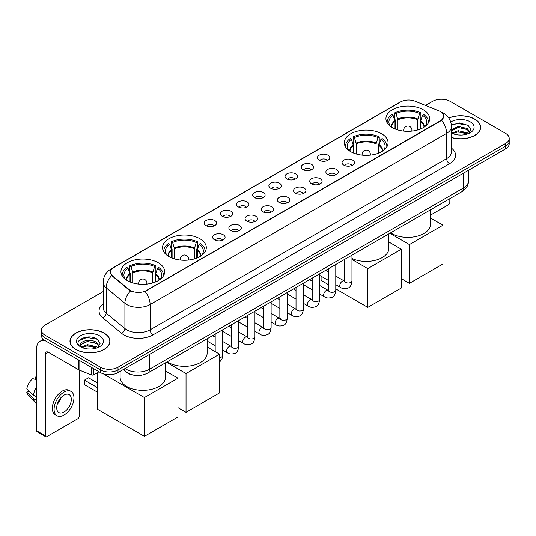 <?xml version="1.0" encoding="UTF-8"?>
<svg xmlns="http://www.w3.org/2000/svg" width="536" height="536" viewBox="0 0 536 536"><rect width="100%" height="100%" fill="white"/><g stroke="black" fill="none" stroke-linecap="round" stroke-linejoin="round"><path stroke-width="0.8" d="M381.659 133.792A21.875 12.63 0 0 0 357.82 131.059A21.875 12.63 0 0 0 344.313 142.723A21.875 12.63 0 0 0 350.718 151.655A21.875 12.63 0 0 0 374.557 154.395A21.875 12.63 0 0 0 388.064 142.723A21.875 12.63 0 0 0 381.659 133.792M199.895 238.734A21.875 12.63 0 0 0 176.056 235.994A21.875 12.63 0 0 0 162.555 247.666A21.875 12.63 0 0 0 168.961 256.597A21.875 12.63 0 0 0 192.799 259.33A21.875 12.63 0 0 0 206.306 247.666A21.875 12.63 0 0 0 199.895 238.734M158.281 262.761A21.875 12.63 0 0 0 134.442 260.02A21.875 12.63 0 0 0 120.935 271.692A21.875 12.63 0 0 0 127.347 280.623A21.875 12.63 0 0 0 151.186 283.356A21.875 12.63 0 0 0 164.686 271.692A21.875 12.63 0 0 0 158.281 262.761M423.273 109.766A21.875 12.63 0 0 0 399.434 107.033A21.875 12.63 0 0 0 385.933 118.697A21.875 12.63 0 0 0 392.339 127.628A21.875 12.63 0 0 0 416.177 130.369A21.875 12.63 0 0 0 429.678 118.697A21.875 12.63 0 0 0 423.273 109.766M319.201 160.251A6.191 3.571 180 0 1 317.975 159.239A6.191 3.571 180 0 1 320.026 154.797A6.191 3.571 180 0 1 327.958 155.192A6.191 3.571 180 0 1 329.184 159.239A6.191 3.571 180 0 1 319.201 160.251M327.201 160.619A3.712 2.144 0 0 0 326.21 159.574A3.712 2.144 0 0 0 322.545 159.031A3.712 2.144 0 0 0 319.959 160.619M303.034 169.584A6.191 3.571 180 0 1 301.808 168.572A6.191 3.571 180 0 1 303.858 164.13A6.191 3.571 180 0 1 311.791 164.525A6.191 3.571 180 0 1 313.017 168.572A6.191 3.571 180 0 1 303.034 169.584M311.034 169.952A3.712 2.144 0 0 0 310.036 168.907A3.712 2.144 0 0 0 306.378 168.364A3.712 2.144 0 0 0 303.791 169.952M286.867 178.917A6.191 3.571 180 0 1 285.634 177.905A6.191 3.571 180 0 1 287.691 173.463A6.191 3.571 180 0 1 295.624 173.865A6.191 3.571 180 0 1 296.85 177.905A6.191 3.571 180 0 1 286.867 178.917M294.867 179.285A3.712 2.144 0 0 0 293.869 178.247A3.712 2.144 0 0 0 290.211 177.697A3.712 2.144 0 0 0 287.618 179.285M270.7 188.25A6.191 3.571 180 0 1 269.467 187.238A6.191 3.571 180 0 1 271.518 182.796A6.191 3.571 180 0 1 279.45 183.198A6.191 3.571 180 0 1 280.683 187.238A6.191 3.571 180 0 1 270.7 188.25M278.7 188.625A3.712 2.144 0 0 0 277.702 187.58A3.712 2.144 0 0 0 274.043 187.037A3.712 2.144 0 0 0 271.45 188.625M254.533 197.59A6.191 3.571 180 0 1 253.3 196.578A6.191 3.571 180 0 1 255.35 192.136A6.191 3.571 180 0 1 263.283 192.531A6.191 3.571 180 0 1 264.516 196.578A6.191 3.571 180 0 1 254.533 197.59M262.533 197.958A3.712 2.144 0 0 0 261.535 196.913A3.712 2.144 0 0 0 257.876 196.37A3.712 2.144 0 0 0 255.283 197.958M238.359 206.923A6.191 3.571 180 0 1 237.133 205.911A6.191 3.571 180 0 1 239.183 201.469A6.191 3.571 180 0 1 247.116 201.864A6.191 3.571 180 0 1 248.342 205.911A6.191 3.571 180 0 1 238.359 206.923M246.366 207.291A3.712 2.144 0 0 0 245.367 206.246A3.712 2.144 0 0 0 241.709 205.703A3.712 2.144 0 0 0 239.116 207.291M222.192 216.256A6.191 3.571 180 0 1 220.966 215.244A6.191 3.571 180 0 1 223.016 210.802A6.191 3.571 180 0 1 230.949 211.204A6.191 3.571 180 0 1 232.175 215.244A6.191 3.571 180 0 1 222.192 216.256M230.192 216.624A3.712 2.144 0 0 0 229.2 215.579A3.712 2.144 0 0 0 225.535 215.037A3.712 2.144 0 0 0 222.949 216.624M206.025 225.589A6.191 3.571 180 0 1 204.799 224.577A6.191 3.571 180 0 1 206.849 220.135A6.191 3.571 180 0 1 214.782 220.537A6.191 3.571 180 0 1 216.008 224.577A6.191 3.571 180 0 1 206.025 225.589M214.025 225.964A3.712 2.144 0 0 0 213.026 224.919A3.712 2.144 0 0 0 209.368 224.37A3.712 2.144 0 0 0 206.782 225.964M343.864 165.148A6.191 3.571 180 0 1 342.631 164.143A6.191 3.571 180 0 1 344.688 159.701A6.191 3.571 180 0 1 352.621 160.096A6.191 3.571 180 0 1 353.847 164.143A6.191 3.571 180 0 1 343.864 165.148M351.864 165.524A3.712 2.144 0 0 0 350.866 164.478A3.712 2.144 0 0 0 347.207 163.936A3.712 2.144 0 0 0 344.615 165.524M327.697 174.488A6.191 3.571 180 0 1 326.464 173.476A6.191 3.571 180 0 1 328.514 169.034A6.191 3.571 180 0 1 336.447 169.43A6.191 3.571 180 0 1 337.68 173.476A6.191 3.571 180 0 1 327.697 174.488M335.697 174.857A3.712 2.144 0 0 0 334.699 173.811A3.712 2.144 0 0 0 331.04 173.269A3.712 2.144 0 0 0 328.447 174.857M311.53 183.821A6.191 3.571 180 0 1 310.297 182.81A6.191 3.571 180 0 1 312.347 178.367A6.191 3.571 180 0 1 320.28 178.763A6.191 3.571 180 0 1 321.513 182.81A6.191 3.571 180 0 1 311.53 183.821M319.53 184.19A3.712 2.144 0 0 0 318.531 183.145A3.712 2.144 0 0 0 314.873 182.602A3.712 2.144 0 0 0 312.28 184.19M295.356 193.154A6.191 3.571 180 0 1 294.13 192.143A6.191 3.571 180 0 1 296.18 187.701A6.191 3.571 180 0 1 304.113 188.103A6.191 3.571 180 0 1 305.339 192.143A6.191 3.571 180 0 1 295.356 193.154M303.363 193.523A3.712 2.144 0 0 0 302.364 192.484A3.712 2.144 0 0 0 298.706 191.935A3.712 2.144 0 0 0 296.113 193.523M279.189 202.487A6.191 3.571 180 0 1 277.963 201.476A6.191 3.571 180 0 1 280.013 197.034A6.191 3.571 180 0 1 287.946 197.436A6.191 3.571 180 0 1 289.172 201.476A6.191 3.571 180 0 1 279.189 202.487M287.189 202.863A3.712 2.144 0 0 0 286.197 201.817A3.712 2.144 0 0 0 282.532 201.275A3.712 2.144 0 0 0 279.946 202.863M263.022 211.827A6.191 3.571 180 0 1 261.796 210.815A6.191 3.571 180 0 1 263.846 206.373A6.191 3.571 180 0 1 271.779 206.769A6.191 3.571 180 0 1 273.005 210.815A6.191 3.571 180 0 1 263.022 211.827M271.022 212.196A3.712 2.144 0 0 0 270.023 211.15A3.712 2.144 0 0 0 266.365 210.608A3.712 2.144 0 0 0 263.779 212.196M246.855 221.16A6.191 3.571 180 0 1 245.629 220.149A6.191 3.571 180 0 1 247.679 215.707A6.191 3.571 180 0 1 255.612 216.102A6.191 3.571 180 0 1 256.838 220.149A6.191 3.571 180 0 1 246.855 221.16M254.855 221.529A3.712 2.144 0 0 0 253.856 220.484A3.712 2.144 0 0 0 250.198 219.941A3.712 2.144 0 0 0 247.605 221.529M230.688 230.493A6.191 3.571 180 0 1 229.455 229.482A6.191 3.571 180 0 1 231.505 225.04A6.191 3.571 180 0 1 239.445 225.442A6.191 3.571 180 0 1 240.671 229.482A6.191 3.571 180 0 1 230.688 230.493M238.688 230.862A3.712 2.144 0 0 0 237.689 229.817A3.712 2.144 0 0 0 234.031 229.274A3.712 2.144 0 0 0 231.438 230.862M214.521 239.827A6.191 3.571 180 0 1 213.288 238.815A6.191 3.571 180 0 1 215.338 234.373A6.191 3.571 180 0 1 223.271 234.775A6.191 3.571 180 0 1 224.504 238.815A6.191 3.571 180 0 1 214.521 239.827M222.52 240.202A3.712 2.144 0 0 0 221.522 239.156A3.712 2.144 0 0 0 217.864 238.614A3.712 2.144 0 0 0 215.271 240.202M439.004 110.898A11.142 6.432 180 0 1 440.492 111.622A11.142 6.432 180 0 1 443.754 116.171A11.142 6.432 180 0 1 440.492 120.721L146.315 290.559A11.142 6.432 180 0 1 129.303 289.701L112.48 275.826A11.142 6.432 180 0 1 110.463 272.141A11.142 6.432 180 0 1 113.726 267.591L400.7 101.907A11.142 6.432 180 0 1 414.971 101.183L439.004 110.898M134.375 375.26A12.382 7.149 180 0 1 126.543 372.339L123.233 369.606M451.459 137.564A20.02 11.558 0 0 0 480.645 127.293A20.02 11.558 0 0 0 474.782 119.119A20.02 11.558 0 0 0 448.766 117.987M104.145 333.104A20.02 11.558 0 0 0 82.33 330.605A20.02 11.558 0 0 0 69.968 341.278A20.02 11.558 0 0 0 75.837 349.452A20.02 11.558 0 0 0 97.646 351.958A20.02 11.558 0 0 0 110.007 341.278A20.02 11.558 0 0 0 104.145 333.104M443.754 116.171L441.57 120.265L440.492 121.049L145.062 291.457A14.445 8.341 60 0 1 150.107 304.549A16.509 9.534 180 0 1 126.764 304.549A16.509 9.534 180 0 1 124.908 303.276L106.162 287.812A16.509 9.534 180 0 1 103.173 282.345L103.173 307.624A16.509 9.534 0 0 0 106.162 313.091L124.908 328.548A16.509 9.534 0 0 0 126.764 329.821A16.509 9.534 0 0 0 150.107 329.821L446.622 158.629A16.509 9.534 0 0 0 451.459 151.889L451.459 126.617A16.509 9.534 180 0 1 446.622 133.357A14.445 8.341 -120 0 0 441.57 120.265M103.173 291.544L45.044 325.104A12.382 7.149 0 0 0 41.419 330.156L41.419 335.549A12.382 7.149 0 0 0 45.044 340.608L100.493 372.62L100.493 369.92A12.382 7.149 0 0 0 118.007 369.92L505.575 146.161A12.382 7.149 0 0 0 509.2 141.109A12.382 7.149 0 0 1 505.575 146.161L118.007 369.92A12.382 7.149 0 0 1 100.493 369.92L45.044 337.908L100.493 369.92L100.493 367.227A12.382 7.149 0 0 0 118.007 367.227L505.575 143.467A12.382 7.149 0 0 0 509.2 138.415A12.382 7.149 0 0 0 505.575 133.357L450.126 101.344A12.382 7.149 0 0 0 432.612 101.344L425.51 105.445M41.419 332.856A12.382 7.149 0 0 0 45.044 337.908A12.382 7.149 0 0 1 41.419 332.856M131.809 291.457L129.303 290.19L111.729 275.558A14.445 9.661 129.5 0 0 106.162 287.812L106.162 313.091A4.127 2.76 -50.5 0 1 102.778 317.828A20.636 11.913 180 0 1 103.173 303.845M41.419 330.156A12.382 7.149 0 0 0 45.044 335.214L100.493 367.227M100.493 372.62A12.382 7.149 0 0 0 118.007 372.62L505.575 148.861A12.382 7.149 0 0 0 509.2 143.802L509.2 138.415M451.459 137.43A19.812 11.437 0 0 0 480.444 127.293A19.812 11.437 0 0 0 474.635 119.206A19.812 11.437 0 0 0 448.84 118.101M458.394 134.951L461.503 135.045M452.21 132.975L458.213 130.684L467.225 132.794L468.317 133.665M452.759 133.551L458.213 131.756L467.419 134M451.459 131.635A9.326 5.387 0 0 0 452.846 133.625M451.459 129.866L458.213 126.409L467.225 128.513L469.905 132.218M451.459 130.938L458.213 127.474L467.225 129.585L469.69 132.493M451.547 133.015L452.029 133.31M451.459 132.975A13.454 7.765 0 0 0 470.146 132.787A13.454 7.765 0 0 0 470.146 121.799A13.454 7.765 0 0 0 450.743 122.02M468.632 133.538L470.742 129.397L468.075 125.377L459.573 122.972L451.372 125.042M452.304 133.39L451.459 132.399M451.399 125.283L457.483 123.488L467.895 125.257M454.515 128.305L457.483 127.769L464.913 128.406M454.515 132.586L457.483 132.044L464.913 132.687M430.508 215.117L448.371 204.799A2.064 1.193 120 0 0 449.831 202.273L449.831 198.662M75.978 349.365A19.812 11.437 0 0 0 97.572 351.844A19.812 11.437 0 0 0 109.8 341.278A19.812 11.437 0 0 0 103.997 333.191A19.812 11.437 0 0 0 82.41 330.712A19.812 11.437 0 0 0 70.176 341.278A19.812 11.437 0 0 0 75.978 349.365M87.75 348.936L90.865 349.03M81.566 346.966L87.576 344.675L96.587 346.779L97.673 347.656M82.122 347.542L87.576 345.74L96.781 347.985M81.66 347.382L80.695 345.124A9.326 5.387 0 0 0 82.202 347.616M99.261 346.202L96.587 342.504C90.986 338.323 79.462 340.903 80.695 345.124L80.661 344.708M80.722 345.251L80.976 344.561L87.576 341.466L96.587 343.569L99.053 346.477M97.994 347.522L100.105 343.382L97.438 339.368C87.998 332.581 71.221 341.526 80.909 347.006L81.385 347.301M99.502 335.784A13.454 7.765 0 0 0 80.474 335.784A13.454 7.765 0 0 0 80.474 346.772A13.454 7.765 0 0 0 99.502 346.772A13.454 7.765 0 0 0 99.502 335.784M78.939 340.715L86.839 337.472L97.251 339.248M83.877 342.29L86.839 341.754L94.276 342.39M83.877 346.571L86.839 346.035L94.276 346.671M394.998 128.935L394.998 121.505L393.062 115.24A18.901 10.914 0 0 0 389.96 125.665A18.901 10.914 0 0 0 390.436 126.375M395.481 129.129L395.481 120.004L394.744 119.582L394.744 112.841A20.636 11.913 0 0 1 420.867 112.841L419.634 113.552A18.901 10.914 0 0 0 395.977 113.552L397.92 119.816L397.92 129.96M417.691 129.96L417.691 119.816L419.634 113.552M390.623 232.845A22.7 13.105 0 0 0 391.756 233.542A22.7 13.105 0 0 0 416.492 236.383A22.7 13.105 0 0 0 430.508 224.276L430.508 209.817M420.867 112.841L420.867 119.582L420.13 120.004L420.13 129.129M393.062 115.24L391.829 114.53A20.636 11.913 0 0 0 387.166 122.067A20.636 11.913 0 0 0 387.233 122.985M395.977 113.552L394.744 112.841M428.378 122.985A20.636 11.913 0 0 0 428.445 122.067A20.636 11.913 0 0 0 423.782 114.53L422.549 115.24L420.747 120.714L420.613 128.935M425.175 126.375A18.901 10.914 0 0 0 425.651 125.665A18.901 10.914 0 0 0 422.549 115.24M409.41 283.336L409.41 244.584L442.971 225.207L442.971 263.96L409.41 283.336L401.357 278.687M409.41 244.584L389.853 233.287M430.508 218.005L442.971 225.207M353.385 152.961L353.385 145.531L351.442 139.266A18.901 10.914 0 0 0 348.346 149.691A18.901 10.914 0 0 0 348.822 150.402M353.861 153.155L353.861 144.03L353.13 143.608L353.13 136.868A20.636 11.913 0 0 1 379.247 136.868L378.014 137.584A18.901 10.914 0 0 0 354.363 137.584L356.299 143.842L356.299 153.993M376.078 153.993L376.078 143.842L378.014 137.584M351.958 258.513A22.7 13.105 0 0 0 375.991 260.127A22.7 13.105 0 0 0 388.888 248.302L388.888 233.843M379.247 136.868L379.247 143.608L378.517 144.03L378.517 153.155M351.442 139.266L350.209 138.556A20.636 11.913 0 0 0 345.553 146.094A20.636 11.913 0 0 0 345.613 147.011M354.363 137.584L353.13 136.868M386.764 147.011A20.636 11.913 0 0 0 386.825 146.094A20.636 11.913 0 0 0 382.168 138.556L380.935 139.266L379.133 144.74L378.992 152.961M383.555 150.402A18.901 10.914 0 0 0 384.037 149.691A18.901 10.914 0 0 0 380.935 139.266M367.797 307.363L367.797 268.61L401.357 249.233L401.357 287.986L367.797 307.363L335.784 288.884M328.36 284.596L321.098 280.402L321.098 276.201M367.797 268.61L351.958 259.464M388.888 242.031L401.357 249.233M171.62 257.903L171.62 250.466L169.684 244.202A18.901 10.914 0 0 0 166.582 254.634A18.901 10.914 0 0 0 167.058 255.344M172.103 258.097L172.103 248.972L171.366 248.55L171.366 241.81A20.636 11.913 0 0 1 197.489 241.81L196.256 242.52A18.901 10.914 0 0 0 172.599 242.52L174.542 248.784L174.542 258.928M194.313 258.928L194.313 248.784L196.256 242.52M167.245 361.807A22.7 13.105 0 0 0 168.378 362.51A22.7 13.105 0 0 0 193.114 365.351A22.7 13.105 0 0 0 207.13 353.244L207.13 338.786M197.489 241.81L197.489 248.55L196.752 248.972L196.752 258.097M169.684 244.202L168.451 243.491A20.636 11.913 0 0 0 163.795 251.036A20.636 11.913 0 0 0 163.855 251.954M172.599 242.52L171.366 241.81M205.007 251.954A20.636 11.913 0 0 0 205.067 251.036A20.636 11.913 0 0 0 200.41 243.491L199.178 244.202L197.375 249.675L197.235 257.903M201.797 255.344A18.901 10.914 0 0 0 202.273 254.634A18.901 10.914 0 0 0 199.178 244.202M186.032 412.298L186.032 373.545L219.599 354.169L219.599 392.922L186.032 412.298L177.979 407.648M186.032 373.545L166.475 362.256M207.13 346.973L219.599 354.169M130.007 281.929L130.007 274.492L128.064 268.235A18.901 10.914 0 0 0 124.968 278.66A18.901 10.914 0 0 0 125.444 279.37M130.483 282.124L130.483 272.998L129.752 272.576L129.752 265.836A20.636 11.913 0 0 1 155.869 265.836L154.643 266.546A18.901 10.914 0 0 0 130.985 266.546L132.921 272.811L132.921 282.954M152.7 282.954L152.7 272.811L154.643 266.546M120.111 371.401L120.111 377.27A22.7 13.105 0 0 0 126.764 386.536A22.7 13.105 0 0 0 151.5 389.377A22.7 13.105 0 0 0 165.51 377.27L165.51 362.812M155.869 265.836L155.869 272.576L155.139 272.998L155.139 282.124M128.064 268.235L126.831 267.518A20.636 11.913 0 0 0 122.175 275.062A20.636 11.913 0 0 0 122.235 275.98M130.985 266.546L129.752 265.836M163.386 275.98A20.636 11.913 0 0 0 163.447 275.062A20.636 11.913 0 0 0 158.79 267.518L157.557 268.235L155.755 273.702L155.621 281.929M160.177 279.37A18.901 10.914 0 0 0 160.659 278.66A18.901 10.914 0 0 0 157.557 268.235M97.719 392.352L84.44 384.687L84.44 380.171L97.719 387.836M144.419 436.331L144.419 397.571L177.979 378.195L177.979 416.954L144.419 436.331L97.719 409.37L97.719 372.533M144.419 397.571L103.294 373.833M165.51 370.999L177.979 378.195M84.44 380.171L88.527 377.813L97.719 383.119M93.854 368.788L93.854 374.765L99.033 371.776M45.661 340.963A16.509 9.534 -120 0 0 39.999 341.305A16.509 9.534 -120 0 0 36.582 348.862L36.582 430.75L45.339 435.808L45.339 353.914A4.127 2.385 60 0 1 46.19 352.025A4.127 2.385 60 0 1 48.253 352.232L78.772 369.847L78.772 360.078M45.339 435.808A2.064 1.193 120 0 0 45.761 436.753L37.011 431.694A2.064 1.193 -60 0 1 36.582 430.75M45.761 436.753A2.064 1.193 120 0 0 46.793 436.646L77.733 418.79A2.064 1.193 120 0 0 79.187 416.258L79.187 370.041M93.854 374.765A2.064 1.193 180 0 1 91.214 374.899L79.047 369.981A2.064 1.193 180 0 1 78.772 369.847M64.012 412.017A10.318 5.956 120 0 0 70.752 402.925A10.318 5.956 120 0 0 69.171 394.657A10.318 5.956 120 0 0 64.012 395.166A10.318 5.956 120 0 0 57.272 404.258A10.318 5.956 120 0 0 58.853 412.526A10.318 5.956 120 0 0 64.012 412.017M57.345 404.017A10.318 5.956 120 0 0 61.05 397.605M36.582 377.23L35.704 376.962L35.704 379.032L36.582 379.542M71.033 391.434L69.278 390.422A14.03 8.1 120 0 0 62.263 391.119A14.03 8.1 120 0 0 53.098 403.487A14.03 8.1 120 0 0 55.248 414.73L56.997 415.742A14.03 8.1 120 0 0 64.012 415.045A14.03 8.1 120 0 0 73.184 402.683A14.03 8.1 120 0 0 71.033 391.434A14.03 8.1 120 0 0 64.012 392.131A14.03 8.1 120 0 0 54.846 404.499A14.03 8.1 120 0 0 56.997 415.742M36.582 386.878A13.621 7.866 120 0 0 33.48 395.267L26.8 389.015A10.733 6.198 120 0 1 32.79 378.644L36.582 379.796M36.582 397.055L33.48 395.267M30.411 392.399L28.596 391.354L26.8 392.386L33.48 398.637L36.582 400.425M33.48 398.637A13.621 7.866 120 0 0 35.162 402.442A13.621 7.866 120 0 0 36.193 403.253L36.582 403.481M36.582 376.721A10.733 6.198 120 0 0 35.704 376.962M26.8 392.386A10.733 6.198 120 0 0 28.066 395.059L35.162 402.442M112.48 275.826L112.48 276.315M129.303 289.701L129.303 290.19M146.315 290.559L146.315 290.894M153.028 334.879A4.127 2.385 60 0 1 150.107 329.821L150.107 304.549L446.622 133.357L446.622 158.629A4.127 2.385 60 0 0 449.537 163.688L153.028 334.879A20.636 11.913 180 0 1 123.843 334.879A20.636 11.913 180 0 1 121.531 333.285L102.778 317.828M451.459 126.617C451.178 120.68 448.565 116.232 443.627 113.264L441.543 112.252A14.445 6.767 112 0 0 441.349 112.178M112.5 268.429A14.445 8.341 -120 0 0 111.006 268.992C106.061 271.96 103.455 276.409 103.173 282.345M111.006 268.992L399.488 102.436A14.445 8.341 60 0 1 400.58 101.974M130.536 290.954A14.445 9.661 129.5 0 0 124.908 303.276L124.908 328.548A4.127 2.76 -50.5 0 1 121.531 333.285M451.459 148.11A20.636 11.913 180 0 1 449.537 163.688M118.007 367.227L118.007 372.62M505.575 143.467L505.575 148.861M45.044 335.214L45.044 340.608M125.069 368.54A16.509 9.534 0 0 0 126.174 369.25A16.509 9.534 0 0 0 149.524 369.25L463.546 187.948A16.509 9.534 0 0 0 468.384 181.208C468.504 185.309 466.32 188.813 461.838 191.727L147.815 373.029A8.254 4.764 60 0 0 149.524 369.25L149.524 354.423M463.546 173.121L463.546 187.948A8.254 4.764 60 0 1 461.838 191.727M124.399 368.929A8.254 5.521 129.5 0 0 125.839 371.609L123.334 369.545M394.998 121.505A16.18 9.34 0 0 0 391.628 127.2M417.691 119.816A16.18 9.34 0 0 0 397.92 119.816M394.865 120.714A16.375 9.454 0 0 0 391.468 127.092M417.832 119.026A16.375 9.454 0 0 0 397.779 119.026M424.144 127.092A16.375 9.454 0 0 0 420.747 120.714M423.983 127.2A16.18 9.34 0 0 0 420.613 121.505M404.043 131.139A4.127 2.385 180 0 1 403.682 130.154L403.682 131.099M411.936 131.099L411.936 130.154A4.127 2.385 180 0 1 411.568 131.139M353.385 145.531A16.18 9.34 0 0 0 350.008 151.226M376.078 143.842A16.18 9.34 0 0 0 356.299 143.842M353.244 144.74A16.375 9.454 0 0 0 349.847 151.119M376.212 143.052A16.375 9.454 0 0 0 356.165 143.052M382.53 151.119A16.375 9.454 0 0 0 379.133 144.74M382.369 151.226A16.18 9.34 0 0 0 378.992 145.531M362.43 155.165A4.127 2.385 180 0 1 362.061 154.18L362.061 155.125M370.316 155.125L370.316 154.18A4.127 2.385 180 0 1 369.947 155.165M171.62 250.466A16.18 9.34 0 0 0 168.25 256.161M194.313 248.784A16.18 9.34 0 0 0 174.542 248.784M171.487 249.675A16.375 9.454 0 0 0 168.09 256.061M194.454 247.994A16.375 9.454 0 0 0 174.401 247.994M200.766 256.061A16.375 9.454 0 0 0 197.375 249.675M200.605 256.161A16.18 9.34 0 0 0 197.235 250.466M180.672 260.107A4.127 2.385 180 0 1 180.304 259.123L180.304 260.067M188.558 260.067L188.558 259.123A4.127 2.385 180 0 1 188.19 260.107M130.007 274.492A16.18 9.34 0 0 0 126.63 280.187M152.7 272.811A16.18 9.34 0 0 0 132.921 272.811M129.866 273.702A16.375 9.454 0 0 0 126.469 280.087M152.84 272.02A16.375 9.454 0 0 0 132.787 272.02M159.152 280.087A16.375 9.454 0 0 0 155.755 273.702M158.991 280.187A16.18 9.34 0 0 0 155.621 274.492M139.052 284.134A4.127 2.385 180 0 1 138.683 283.149L138.683 284.093M146.938 284.093L146.938 283.149A4.127 2.385 180 0 1 146.569 284.134M351.958 255.17L351.958 280.844A3.712 2.144 180 0 1 350.698 282.452A3.712 2.144 180 0 1 345.613 282.358A3.712 2.144 180 0 1 344.527 280.844L344.407 281.641L344.742 281.367M351.958 280.844C351.448 285.152 350.108 287.564 347.944 288.067C344.882 289.018 342.41 288.804 340.548 287.43A3.712 2.144 -60 0 1 339.978 284.449A3.712 2.144 -60 0 1 342.404 281.179A3.712 2.144 -60 0 1 342.571 281.092A3.712 2.144 -60 0 1 344.259 280.991L345.017 281.293M335.784 264.503L335.784 290.177A3.712 2.144 180 0 1 334.531 291.785A3.712 2.144 180 0 1 329.446 291.691A3.712 2.144 180 0 1 328.36 290.177L328.24 290.981L328.568 290.706M335.784 290.177C335.275 294.492 333.941 296.897 331.777 297.406C328.709 298.351 326.243 298.137 324.38 296.763A3.712 2.144 -60 0 1 323.811 293.788A3.712 2.144 -60 0 1 326.236 290.512A3.712 2.144 -60 0 1 326.404 290.425A3.712 2.144 -60 0 1 328.092 290.331L328.849 290.626M319.617 273.836L319.617 299.51A3.712 2.144 180 0 1 318.364 301.118A3.712 2.144 180 0 1 313.279 301.024A3.712 2.144 180 0 1 312.187 299.51L312.073 300.314L312.401 300.039M319.617 299.51C319.108 303.825 317.774 306.23 315.61 306.739C312.542 307.691 310.076 307.476 308.213 306.096A3.712 2.144 -60 0 1 307.644 303.121A3.712 2.144 -60 0 1 310.069 299.845A3.712 2.144 -60 0 1 310.23 299.758A3.712 2.144 -60 0 1 311.925 299.664L312.682 299.959M303.45 283.175L303.45 308.843A3.712 2.144 180 0 1 302.19 310.451A3.712 2.144 180 0 1 297.112 310.364A3.712 2.144 180 0 1 296.019 308.843L295.906 309.647L296.234 309.373M303.45 308.843C302.94 313.158 301.607 315.57 299.443 316.072C296.375 317.024 293.909 316.81 292.04 315.429A3.712 2.144 -60 0 1 291.47 312.455A3.712 2.144 -60 0 1 293.902 309.185A3.712 2.144 -60 0 1 294.063 309.091A3.712 2.144 -60 0 1 295.758 308.997L296.509 309.299M287.283 292.509L287.283 318.183A3.712 2.144 180 0 1 286.023 319.791A3.712 2.144 180 0 1 280.944 319.697A3.712 2.144 180 0 1 279.852 318.183L279.732 318.98L280.067 318.706M287.283 318.183C286.773 322.491 285.44 324.903 283.276 325.406C280.207 326.357 277.742 326.143 275.873 324.769A3.712 2.144 -60 0 1 275.303 321.788A3.712 2.144 -60 0 1 277.728 318.518A3.712 2.144 -60 0 1 277.896 318.424A3.712 2.144 -60 0 1 279.591 318.33L280.341 318.632M271.115 301.842L271.115 327.516A3.712 2.144 180 0 1 269.856 329.124A3.712 2.144 180 0 1 264.771 329.03A3.712 2.144 180 0 1 263.685 327.516L263.565 328.313L263.9 328.039M271.115 327.516C270.606 331.831 269.266 334.236 267.109 334.745C264.04 335.69 261.575 335.476 259.705 334.102A3.712 2.144 -60 0 1 259.136 331.127A3.712 2.144 -60 0 1 261.561 327.851A3.712 2.144 -60 0 1 261.729 327.764A3.712 2.144 -60 0 1 263.417 327.67L264.174 327.965M254.948 311.175L254.948 336.849A3.712 2.144 180 0 1 253.689 338.457A3.712 2.144 180 0 1 248.604 338.363A3.712 2.144 180 0 1 247.518 336.849L247.398 337.653L247.733 337.379M254.948 336.849C254.439 341.164 253.099 343.569 250.942 344.078C247.873 345.023 245.401 344.815 243.538 343.435A3.712 2.144 -60 0 1 242.969 340.461A3.712 2.144 -60 0 1 245.394 337.184A3.712 2.144 -60 0 1 245.562 337.097A3.712 2.144 -60 0 1 247.25 337.003L248.007 337.298M238.781 320.508L238.781 346.182A3.712 2.144 180 0 1 237.522 347.79A3.712 2.144 180 0 1 232.436 347.703A3.712 2.144 180 0 1 231.351 346.182L231.23 346.986L231.565 346.712M238.781 346.182C238.272 350.497 236.932 352.909 234.768 353.412C231.706 354.363 229.234 354.149 227.371 352.768A3.712 2.144 -60 0 1 226.802 349.794A3.712 2.144 -60 0 1 229.227 346.517A3.712 2.144 -60 0 1 229.395 346.43A3.712 2.144 -60 0 1 231.083 346.336L231.84 346.631M222.608 329.848L222.608 355.515A3.712 2.144 180 0 1 221.355 357.123A3.712 2.144 180 0 1 219.599 357.626M45.339 353.914L48.253 352.232M79.047 360.239L79.047 369.981M91.214 374.899L91.214 367.26M399.488 102.436L402.134 101.204M147.815 373.029C141.169 376.366 134.529 376.366 127.89 373.029L125.839 371.609M468.384 181.208L468.384 170.327M480.444 128.948L480.444 127.293M109.8 342.933L109.8 341.278M70.176 342.933L70.176 341.278M387.166 122.885L387.166 122.067M428.445 122.885L428.445 122.067M411.936 130.154A4.127 4.127 0 0 0 405.745 126.583A4.127 4.127 0 0 0 403.682 130.154M345.553 146.911L345.553 146.094M386.825 146.911L386.825 146.094M370.316 154.18A4.127 4.127 0 0 0 364.125 150.609A4.127 4.127 0 0 0 362.061 154.18M163.795 251.853L163.795 251.036M205.067 251.853L205.067 251.036M188.558 259.123A4.127 4.127 0 0 0 182.367 255.545A4.127 4.127 0 0 0 180.304 259.123M122.175 275.879L122.175 275.062M163.447 275.879L163.447 275.062M146.938 283.149A4.127 4.127 0 0 0 140.747 279.571A4.127 4.127 0 0 0 138.683 283.149M97.719 374.43L96.085 373.478M340.548 287.43L335.784 284.683M328.36 280.388L319.617 275.343M344.527 259.458L344.527 280.844M344.259 280.991L335.784 276.1M328.36 271.812L325.741 270.305M324.38 296.763L319.617 294.016M312.187 289.728L303.45 284.683M328.36 268.791L328.36 290.177M328.092 290.331L319.617 285.433M312.187 281.145L309.574 279.638M308.213 306.096L303.45 303.349M296.019 299.061L287.283 294.016M312.187 278.13L312.187 299.51M311.925 299.664L303.45 294.773M296.019 290.485L293.406 288.971M292.04 315.429L287.283 312.682M279.852 308.394L271.115 303.349M296.019 287.464L296.019 308.843M295.758 308.997L287.283 304.106M279.852 299.818L277.239 298.304M275.873 324.769L271.115 322.015M263.685 317.727L254.948 312.682M279.852 296.797L279.852 318.183M279.591 318.33L271.115 313.439M263.685 309.151L261.072 307.644M259.705 334.102L254.948 331.355M247.518 327.067L238.781 322.015M263.685 306.13L263.685 327.516M263.417 327.67L254.948 322.773M247.518 318.485L244.905 316.977M243.538 343.435L238.781 340.688M231.351 336.4L222.608 331.355M247.518 315.463L247.518 336.849M247.25 337.003L238.781 332.112M231.351 327.818L228.731 326.31M227.371 352.768L222.608 350.021M215.184 345.733L207.13 341.084M231.351 324.803L231.351 346.182M231.083 346.336L222.608 341.445M215.184 337.157L212.564 335.643M215.184 334.136L215.184 351.623M219.599 362.155L222.038 358.879L222.608 355.515M39.999 341.305L43.342 339.375"/></g></svg>
